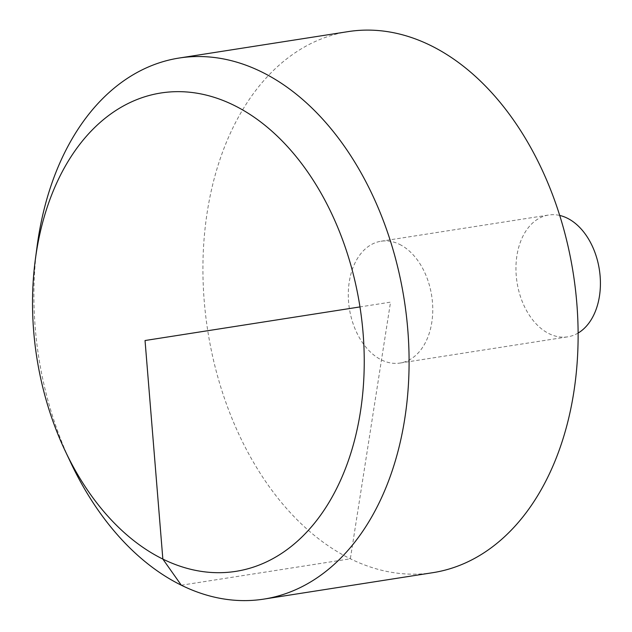 <?xml version="1.0" encoding="UTF-8"?>
<svg xmlns="http://www.w3.org/2000/svg" width="632" height="632" viewBox="0 0 632 632"><rect width="100%" height="100%" fill="white"/><g stroke="black" fill="none" stroke-linecap="round" stroke-linejoin="round"><path stroke-width="0.47" stroke-dasharray="3.16 2.37" d="M432.825 572.679A273.83 184.994 81.1 0 1 207.754 330.718A273.83 184.994 81.1 0 1 348.232 31.6M70.958 463.082A273.83 184.994 81.1 0 1 37.083 246.425M399.574 244.363A61.652 41.649 81.1 0 1 431.782 322.454A61.652 41.649 81.1 0 1 400.056 363.052A61.652 41.649 81.1 0 1 349.377 308.574A61.652 41.649 81.1 0 1 381.009 241.234A61.652 41.649 81.1 0 1 399.574 244.363M578.13 333.04A61.652 41.649 81.1 0 1 567.71 336.84A61.652 41.649 81.1 0 1 517.031 282.362A61.652 41.649 81.1 0 1 548.663 215.022A61.652 41.649 81.1 0 1 559.747 215.457M181.313 585.216L350.341 558.791L390.529 302.143L359.979 306.915M400.056 363.052L567.71 336.84M381.009 241.234L548.663 215.022"/><path stroke-width="0.95" d="M35.337 259.555L37.083 246.425A273.83 184.994 81.1 0 1 179.204 58.026L348.232 31.6A273.83 184.994 81.1 0 1 573.777 392.369A273.83 184.994 81.1 0 1 432.825 572.679L263.797 599.112A273.83 184.994 81.1 0 1 70.958 463.082L65.286 451.106A242.096 163.554 -98.9 0 0 233.248 571.739A242.096 163.554 -98.9 0 0 360.398 411.953A242.096 163.554 -98.9 0 0 233.919 105.275A242.096 163.554 -98.9 0 0 36.372 252.405A242.096 163.554 -98.9 0 0 35.337 259.555A242.096 163.554 -98.9 0 0 65.286 451.106M179.204 58.026A273.83 184.994 81.1 0 1 404.749 418.795A273.83 184.994 81.1 0 1 263.797 599.112M559.747 215.457A61.652 41.649 81.1 0 1 599.444 296.242A61.652 41.649 81.1 0 1 578.13 333.04M359.979 306.915L145.036 340.522L162.851 559.083L181.313 585.216"/></g></svg>
